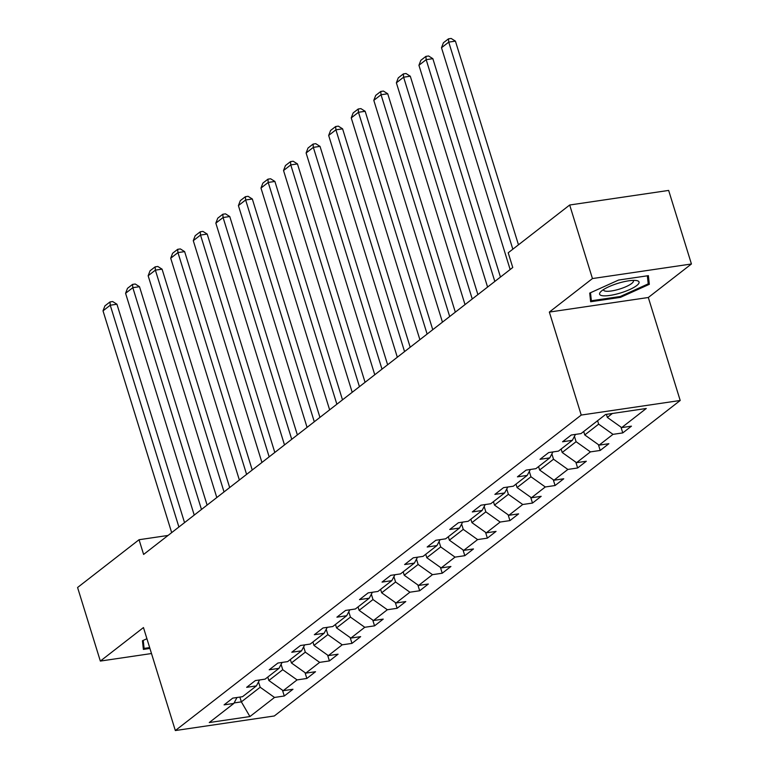 <?xml version="1.0" encoding="UTF-8"?>
<svg xmlns="http://www.w3.org/2000/svg" width="769" height="769" viewBox="0 0 769 769"><rect width="100%" height="100%" fill="white"/><g stroke="black" fill="none" stroke-linecap="round" stroke-linejoin="round"><path stroke-width="1.15" d="M691.427 263.988L592.447 278.561L549.345 312.07L648.315 297.497L691.427 263.988L668.655 190.424L569.685 205.006L508.203 252.79L512.76 267.497L143.611 554.439L139.054 539.723L77.573 587.506L100.345 661.071L151.493 653.535M648.315 297.497L680.2 400.486L274.302 715.977L175.332 730.55L581.229 415.058L680.2 400.486M249.925 716.554L274.514 697.445L284.28 696.003L292.96 689.264L283.194 690.697L297.074 679.902L306.841 678.469L315.521 671.721L305.754 673.154L319.644 662.369L329.411 660.927L338.091 654.179L328.325 655.621L342.205 644.826L351.971 643.384L360.651 636.636L350.885 638.078L364.775 627.283L374.541 625.851L383.222 619.103L373.455 620.535L387.345 609.74L397.102 608.308L405.782 601.56L396.016 603.002L409.906 592.207L419.672 590.765L428.352 584.017L418.586 585.459L432.476 574.664L442.233 573.232L450.913 566.484L441.156 567.916L455.037 557.121L464.803 555.689L473.483 548.941L463.717 550.383L477.607 539.588L487.363 538.146L496.043 531.398L486.287 532.84L500.167 522.045L509.934 520.603L518.614 513.865L508.847 515.297L522.737 504.502L532.494 503.07L541.174 496.322L531.417 497.764L545.298 486.969L555.064 485.527L563.744 478.779L553.978 480.221L567.868 469.426L577.634 467.985L586.305 461.246L576.548 462.678L590.429 451.884L600.195 450.451L608.875 443.703L599.109 445.136L612.999 434.35L622.765 432.909L631.445 426.161L621.679 427.602L646.268 408.483L605.607 414.472L581.018 433.591L571.252 435.023L562.572 441.771L572.338 440.329L558.448 451.124L548.691 452.566L540.011 459.314L549.777 457.872L535.887 468.667L526.121 470.109L517.441 476.847L527.207 475.415L513.317 486.21L503.56 487.642L494.88 494.39L504.637 492.958L490.757 503.743L480.99 505.185L472.31 511.933L482.076 510.491L468.186 521.286L458.43 522.728L449.75 529.476L459.506 528.034L445.626 538.829L435.86 540.261L427.18 547.009L436.946 545.577L423.056 556.371L413.299 557.804L404.619 564.552L414.376 563.11L400.495 573.905L390.729 575.347L382.049 582.095L391.815 580.653L377.925 591.448L368.159 592.88L359.488 599.628L369.245 598.195L355.365 608.99L345.598 610.423L336.918 617.171L346.684 615.729L332.794 626.524L323.028 627.965L314.348 634.713L324.114 633.271L310.234 644.066L300.468 645.508L291.787 652.247L301.554 650.814L287.664 661.609L277.897 663.041L269.217 669.789L278.984 668.348L265.094 679.142L255.337 680.584L246.657 687.332L256.423 685.89L242.533 696.685L232.767 698.127L224.087 704.865L233.853 703.433L209.264 722.543L249.925 716.554L241.36 701.866L260.172 687.246L258.519 681.92M597.59 420.71L598.657 424.152L584.767 434.946L583.7 431.505M575.472 434.408L572.338 440.329M612.999 434.35L598.657 424.152M599.109 445.136L584.767 434.946M574.443 436.359L576.087 441.694L562.206 452.489L561.139 449.038M552.911 451.941L549.777 457.872M590.429 451.884L576.087 441.694M576.548 462.678L562.206 452.489M551.873 453.902L553.526 459.228L539.636 470.022L538.569 466.581M530.341 469.484L527.207 475.415M567.868 469.426L553.526 459.228M553.978 480.221L539.636 470.022M529.312 471.445L530.956 476.77L517.076 487.565L516.009 484.124M507.78 487.027L504.637 492.958M545.298 486.969L530.956 476.77M531.417 497.764L517.076 487.565M506.742 488.978L508.396 494.313L494.505 505.108L493.438 501.657M485.21 504.56L482.076 510.491M522.737 504.502L508.396 494.313M508.847 515.297L494.505 505.108M484.172 506.521L485.825 511.856L471.935 522.641L470.878 519.2M462.65 522.103L459.506 528.034M500.167 522.045L485.825 511.856M486.287 532.84L471.935 522.641M461.611 524.064L463.265 529.389L449.375 540.184L448.308 536.743M440.079 539.646L436.946 545.577M477.607 539.588L463.265 529.389M463.717 550.383L449.375 540.184M439.041 541.597L440.695 546.932L426.805 557.727L425.738 554.276M417.509 557.179L414.376 563.11M455.037 557.121L440.695 546.932M441.156 567.916L426.805 557.727M416.481 559.14L418.125 564.475L404.244 575.26L403.177 571.819M394.949 574.722L391.815 580.653M432.476 574.664L418.125 564.475M418.586 585.459L404.244 575.26M393.911 576.683L395.564 582.008L381.674 592.803L380.607 589.362M372.379 592.265L369.245 598.195M409.906 592.207L395.564 582.008M396.016 603.002L381.674 592.803M371.35 594.216L372.994 599.551L359.113 610.346L358.046 606.904M349.818 609.807L346.684 615.729M387.345 609.74L372.994 599.551M373.455 620.535L359.113 610.346M348.78 611.759L350.433 617.094L336.543 627.889L335.476 624.438M327.248 627.341L324.114 633.271M364.775 627.283L350.433 617.094M350.885 638.078L336.543 627.889M326.219 629.302L327.863 634.627L313.983 645.422L312.916 641.98M304.687 644.883L301.554 650.814M342.205 644.826L327.863 634.627M328.325 655.621L313.983 645.422M303.649 646.844L305.303 652.17L291.413 662.965L290.346 659.523M282.117 662.426L278.984 668.348M319.644 662.369L305.303 652.17M305.754 673.154L291.413 662.965M281.089 664.378L282.732 669.712L268.852 680.507L267.785 677.056M259.557 679.959L256.423 685.89M297.074 679.902L282.732 669.712M283.194 690.697L268.852 680.507M239.88 697.079L241.36 701.866L234.112 702.933M236.987 697.502L233.853 703.433M274.514 697.445L260.172 687.246M592.447 278.561L569.685 205.006M549.345 312.07L581.229 415.058M175.332 730.55L143.457 627.562L100.345 661.071M168.027 535.455L139.054 539.723M606.395 414.356L607.337 417.404L612.393 413.472M621.679 427.602L607.337 417.404M284.28 696.003L282.473 690.187M306.841 678.469L305.043 672.654M329.411 660.927L327.604 655.111M351.971 643.384L350.174 637.568M374.541 625.851L372.734 620.025M397.102 608.308L395.304 602.492M419.672 590.765L417.865 584.949M442.233 573.232L440.435 567.407M464.803 555.689L463.005 549.873M487.363 538.146L485.566 532.331M509.934 520.603L508.136 514.788M532.494 503.07L530.697 497.255M555.064 485.527L553.267 479.712M577.634 467.985L575.827 462.169M600.195 450.451L598.397 444.626M622.765 432.909L620.958 427.093M146.908 638.731L142.448 640.74L143.39 649.401L149.917 648.44M618.574 280.051L589.708 293.095L590.659 301.746L620.458 297.363L649.324 284.319L648.382 275.658L618.574 280.051M647.69 279.032L649.324 284.319M620.199 296.507L620.458 297.363M171.67 532.619L103.017 310.839L110.246 305.216L116.936 304.236L112.659 301.544L109.986 301.938L110.246 305.216L178.898 527.005M184.541 522.622L116.936 304.236M103.017 310.839L104.92 305.879L109.986 301.938M149.647 647.585L144.111 648.402L143.236 640.385M142.832 644.297L144.111 648.402M601.944 290.672A20.638 4.989 162.8 0 0 600.916 291.557A20.638 4.989 162.8 0 0 611.028 295.248A20.638 4.989 162.8 0 0 636.722 285.559A20.638 4.989 162.8 0 0 636.472 280.55A20.638 4.989 162.8 0 0 619.083 282.982A20.638 4.989 162.8 0 0 601.944 290.672M603.559 289.548A15.62 3.778 162.8 0 0 603.578 290.057A15.62 3.778 162.8 0 0 615.383 290.201A15.62 3.778 162.8 0 0 631.666 283.492A15.62 3.778 162.8 0 0 633.425 280.82A15.62 3.778 162.8 0 0 633.156 280.387M647.335 275.811L648.219 283.867L620.247 296.507L591.371 300.756L590.496 292.739M590.102 296.651L591.371 300.756M194.23 515.086L125.578 293.297L132.816 287.683L139.497 286.693L135.229 284.011L132.547 284.405L132.816 287.683L201.468 509.463M207.101 505.079L139.497 286.693M125.578 293.297L127.491 288.337L132.547 284.405M216.8 497.543L148.148 275.763L155.376 270.14L162.067 269.16L157.789 266.468L155.117 266.862L155.376 270.14L224.029 491.92M229.671 487.536L162.067 269.16M148.148 275.763L150.051 270.794L155.117 266.862M239.361 480L170.708 258.221L177.947 252.597L184.627 251.617L180.359 248.925L177.677 249.319L177.947 252.597L246.599 474.386M252.232 470.003L184.627 251.617M170.708 258.221L172.621 253.261L177.677 249.319M261.931 462.467L193.279 240.678L200.507 235.064L207.197 234.074L202.92 231.392L200.248 231.786L200.507 235.064L269.16 456.844M274.802 452.46L207.197 234.074M193.279 240.678L195.182 235.718L200.248 231.786M284.492 444.924L215.839 223.145L223.077 217.521L229.768 216.531L225.49 213.849L222.818 214.243L223.077 217.521L291.73 439.301M297.363 434.918L229.768 216.531M215.839 223.145L217.752 218.175L222.818 214.243M307.062 427.381L238.409 205.602L245.638 199.978L252.328 198.998L248.051 196.306L245.378 196.701L245.638 199.978L314.29 421.758M319.933 417.384L252.328 198.998M238.409 205.602L240.312 200.642L245.378 196.701M329.632 409.848L260.979 188.059L268.208 182.436L274.898 181.455L270.621 178.773L267.948 179.167L268.208 182.436L336.86 404.225M342.493 399.842L274.898 181.455M260.979 188.059L262.883 183.099L267.948 179.167M352.192 392.305L283.54 170.526L290.769 164.902L297.459 163.912L293.181 161.23L290.509 161.625L290.769 164.902L359.431 386.682M365.064 382.299L297.459 163.912M283.54 170.526L285.443 165.556L290.509 161.625M374.763 374.763L306.11 152.983L313.339 147.36L320.029 146.379L315.751 143.688L313.079 144.082L313.339 147.36L381.991 369.139M387.624 364.766L320.029 146.379M306.11 152.983L308.013 148.023L313.079 144.082M397.323 357.229L328.671 135.44L335.909 129.817L342.589 128.836L338.312 126.145L335.64 126.539L335.909 129.817L404.561 351.606M410.194 347.223L342.589 128.836M328.671 135.44L330.574 130.48L335.64 126.539M419.893 339.687L351.241 117.907L358.469 112.284L365.16 111.294L360.882 108.612L358.21 109.006L358.469 112.284L427.122 334.063M432.755 329.68L365.16 111.294M351.241 117.907L353.144 112.937L358.21 109.006M442.454 322.144L373.801 100.364L381.039 94.741L387.72 93.76L383.452 91.069L380.77 91.463L381.039 94.741L449.692 316.52M455.325 312.147L387.72 93.76M373.801 100.364L375.714 95.394L380.77 91.463M465.024 304.601L396.371 82.821L403.6 77.198L410.29 76.218L406.013 73.526L403.341 73.92L403.6 77.198L472.253 298.987M477.895 294.604L410.29 76.218M396.371 82.821L398.275 77.861L403.341 73.92M487.584 287.068L418.932 65.278L426.17 59.665L432.851 58.675L428.583 55.993L425.901 56.387L426.17 59.665L494.823 281.444M500.456 277.061L432.851 58.675M418.932 65.278L420.845 60.318L425.901 56.387M510.155 269.525L441.502 47.745L448.731 42.122L455.421 41.132L451.143 38.45L448.471 38.844L448.731 42.122L512.827 249.194M518.469 244.811L455.421 41.132M441.502 47.745L443.405 42.776L448.471 38.844"/></g></svg>
